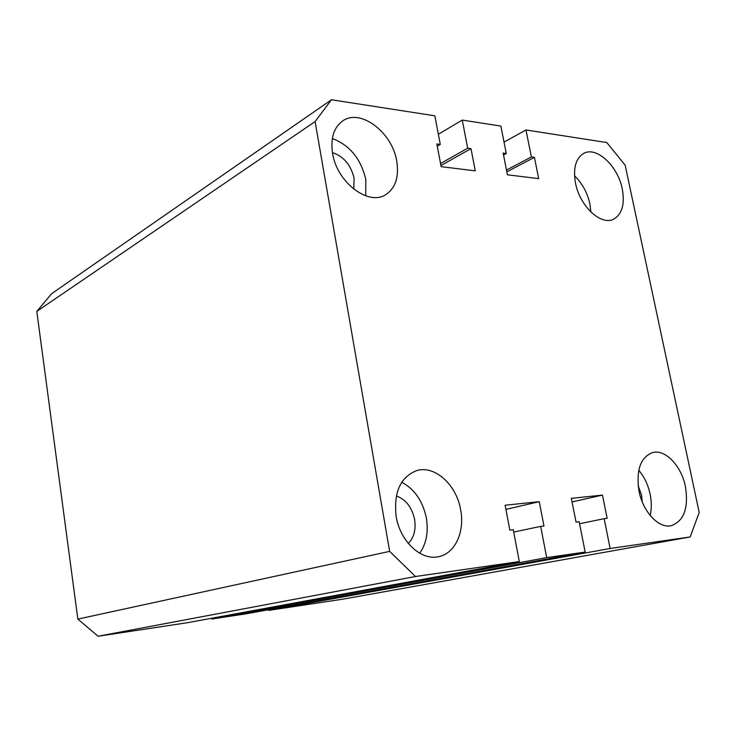 <?xml version="1.0" encoding="UTF-8"?>
<svg xmlns="http://www.w3.org/2000/svg" width="736" height="736" viewBox="0 0 736 736"><rect width="100%" height="100%" fill="white"/><g stroke="black" fill="none" stroke-linecap="round" stroke-linejoin="round"><path stroke-width="1.1" d="M396.17 516.552C400.062 541.319 421.112 560.906 438.518 556.683C455.023 553.711 465.005 531.769 460.662 509.846C456.532 484.739 434.663 464.867 416.576 470.644C400.301 477.158 393.502 492.467 396.17 516.552M419.741 553.233C426.383 543.61 428.591 531.898 426.365 518.107C422.804 501.096 414.598 489.127 401.736 482.218M639.041 491.298C642.988 511.934 658.794 528.632 671.158 525.725C684.029 521.07 688.776 507.987 685.4 486.478C681.315 465.787 665.27 448.942 652.574 452.566C640.44 457.341 635.932 470.249 639.041 491.298M650.155 515.467C651.682 508.87 651.673 501.768 650.127 494.16C648.094 484.757 644.304 476.808 638.756 470.313M575.506 183.154C579.72 206.006 600.916 225.796 613.456 219.254C622.076 214.397 625.011 204.277 622.26 188.885C617.964 166.161 596.62 146.068 583.768 153.373C575.708 158.268 572.948 168.194 575.506 183.154M590.879 212.005L589.895 203.89C587.356 192.63 582.24 183.273 574.54 175.812M332.58 153.346C336.812 182.151 368.221 206.089 385.498 194.801C395.453 188.306 399.206 177.109 396.759 161.221C392.417 132.544 360.428 107.99 342.682 120.943C333.767 127.475 330.4 138.276 332.58 153.346M365.709 195.831L365.81 179.492C360.916 158.81 349.756 145.167 332.35 138.561M332.46 152.619C343.657 156.354 350.86 164.882 354.08 178.213L353.786 189.17M638.158 485.659L641.534 495.08L642.243 501.897M396.308 495.99C405.794 499.376 411.884 507.168 414.58 519.368C416.098 529.506 414.018 537.547 408.324 543.481M504.031 142.094L525.973 129.978L606.804 142.545L625.158 165.186L699.2 512.468L690.184 536.949L610.135 548.476L604.146 518.678L607.145 518.31L602.471 495.098L571.338 498.336L576.03 522.091L579.158 521.714L585.166 552.074L546.692 557.612L211.738 619.031L246.183 613.806L585.166 552.074M610.135 548.476L268.833 610.374L342.985 599.141L690.184 536.949M579.554 523.747L604.146 518.678M268.833 610.374L268.723 609.702M572.047 501.952L602.471 495.098M513.71 532.064L540.666 526.387L546.692 557.612M211.618 618.258L211.738 619.031M505.917 509.404L539.258 501.676L543.95 525.982L540.666 526.387M519.303 561.559L415.463 576.509L98.081 636.244L187.524 622.693L519.303 561.559L513.268 529.708L509.836 530.132L505.126 505.227L539.258 501.676M415.463 576.509L389.666 551.365L77.85 619.096L98.081 636.244M77.85 619.096L36.8 311.392L315.1 121.578L389.666 551.365M315.1 121.578L331.476 99.756L51.612 293.692L36.8 311.392M437.267 146.197L440.284 144.44L434.856 115.819L331.476 99.756M440.284 144.44L436.853 143.971L441.14 166.667L475.281 170.853L470.985 148.654L467.691 148.203L462.263 120.078L438.352 134.256M440.928 165.563L470.985 148.654M440.542 163.53L467.691 148.203M503.525 154.992L506.285 153.502L500.857 126.077L462.263 120.078M506.846 171.828L534.419 157.357L538.697 178.636L507.435 174.8L503.148 153.07L506.285 153.502M506.497 170.053L531.392 156.943L534.419 157.357M525.973 129.978L531.392 156.943"/></g></svg>
